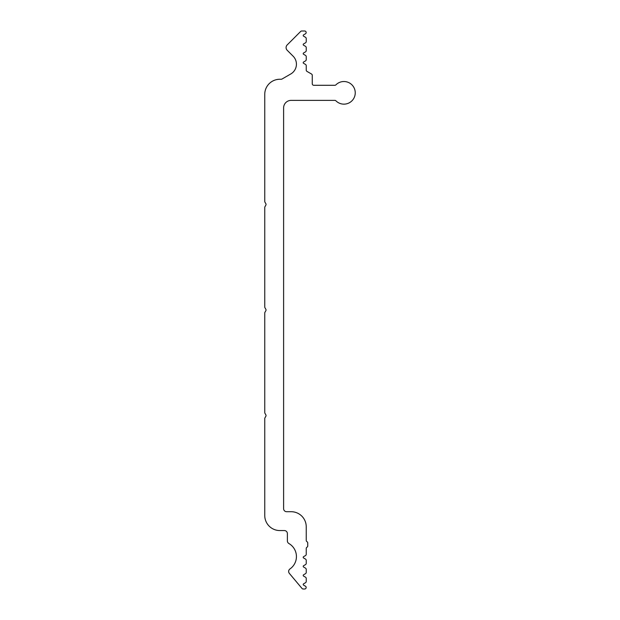 <?xml version="1.0" encoding="UTF-8"?>
<svg xmlns="http://www.w3.org/2000/svg" width="620" height="620" viewBox="0 0 620 620"><rect width="100%" height="100%" fill="white"/><g stroke="black" fill="none" stroke-linecap="round" stroke-linejoin="round"><path stroke-width="0.46" stroke-dasharray="3.1 2.33" d="M264.957 417.834A1.511 1.511 0 0 0 264.755 418.585L264.755 515.484A15.082 15.082 0 0 0 279.837 530.557L284.363 530.557A3.015 3.015 0 0 1 287.378 533.58L287.378 540.904A3.015 3.015 0 0 0 288.889 543.515A15.082 15.082 0 0 1 289.943 568.966A3.015 3.015 0 0 0 289.354 573.384L302.01 588.457A1.511 1.511 0 0 0 303.165 589L304.668 589A1.511 1.511 0 0 0 305.42 586.187L303.591 585.125A0.752 0.752 0 0 1 303.591 583.823L305.474 582.738A1.511 1.511 0 0 0 306.233 581.428L306.233 578.476A1.511 1.511 0 0 0 305.474 577.166L303.591 576.081A0.752 0.752 0 0 1 303.591 574.771L305.474 573.686A1.511 1.511 0 0 0 306.233 572.376L306.233 569.423A1.511 1.511 0 0 0 305.474 568.121L303.591 567.029A0.752 0.752 0 0 1 303.591 565.727L305.474 564.634A1.511 1.511 0 0 0 306.233 563.332L306.233 560.379A1.511 1.511 0 0 0 305.474 559.07L303.591 557.985A0.752 0.752 0 0 1 303.591 556.675L305.474 555.59A1.511 1.511 0 0 0 306.233 554.28L306.233 548.514A1.511 1.511 0 0 1 306.985 547.212A1.511 1.511 0 0 0 307.737 545.902L307.737 543.004A1.511 1.511 0 0 0 306.985 541.694A1.511 1.511 0 0 1 306.233 540.392L306.233 526.791A15.082 15.082 0 0 0 291.152 511.709L286.626 511.709A3.015 3.015 0 0 1 283.611 508.695L283.611 107.911A7.541 7.541 0 0 1 291.152 100.37L334.854 100.37A1.511 1.511 0 0 1 335.924 100.82A11.307 11.307 0 0 0 351.928 100.835A11.307 11.307 0 0 0 351.928 84.831A11.307 11.307 0 0 0 335.924 84.847A1.511 1.511 0 0 1 334.854 85.289L313.767 85.289A1.511 1.511 0 0 1 312.263 83.785L312.263 75.322A1.511 1.511 0 0 0 311.511 74.013L306.985 71.401A1.511 1.511 0 0 1 306.233 70.091L306.233 65.72A1.511 1.511 0 0 0 305.474 64.41L303.591 63.325A0.752 0.752 0 0 1 303.591 62.015L305.474 60.931A1.511 1.511 0 0 0 306.233 59.621L306.233 56.668A1.511 1.511 0 0 0 305.474 55.366L303.591 54.273A0.752 0.752 0 0 1 303.591 52.971L305.474 51.879A1.511 1.511 0 0 0 306.233 50.577L306.233 47.624A1.511 1.511 0 0 0 305.474 46.314L303.591 45.229A0.752 0.752 0 0 1 303.591 43.919L305.474 42.834A1.511 1.511 0 0 0 306.233 41.525L306.233 38.572A1.511 1.511 0 0 0 305.474 37.262L303.591 36.177A0.752 0.752 0 0 1 303.591 34.875L305.42 33.813A1.511 1.511 0 0 0 304.668 31L301.738 31A1.511 1.511 0 0 0 300.669 31.442L287.192 44.927A3.767 3.767 0 0 0 287.192 50.259L293.113 56.18A11.307 11.307 0 0 1 290.772 73.974L281.968 79.058A1.511 1.511 0 0 1 281.209 79.259L279.837 79.259A15.082 15.082 0 0 0 264.755 94.341L264.755 201.415A1.511 1.511 0 0 0 264.957 202.167L265.833 203.678A1.511 1.511 0 0 1 265.833 205.189L264.957 206.692A1.511 1.511 0 0 0 264.755 207.452L264.755 306.985A1.511 1.511 0 0 0 264.957 307.737L265.833 309.248A1.511 1.511 0 0 1 265.833 310.752L264.957 312.263A1.511 1.511 0 0 0 264.755 313.015L264.755 412.548A1.511 1.511 0 0 0 264.957 413.308L265.833 414.811A1.511 1.511 0 0 1 265.833 416.322L264.957 417.834"/><path stroke-width="0.93" d="M264.957 417.834A1.511 1.511 0 0 0 264.755 418.585L264.755 515.484A15.082 15.082 0 0 0 279.837 530.557L284.363 530.557A3.015 3.015 0 0 1 287.378 533.58L287.378 540.904A3.015 3.015 0 0 0 288.889 543.515A15.082 15.082 0 0 1 289.943 568.966A3.015 3.015 0 0 0 289.354 573.384L302.01 588.457A1.511 1.511 0 0 0 303.165 589L304.668 589A1.511 1.511 0 0 0 305.42 586.187L303.591 585.125A0.752 0.752 0 0 1 303.591 583.823L305.474 582.738A1.511 1.511 0 0 0 306.233 581.428L306.233 578.476A1.511 1.511 0 0 0 305.474 577.166L303.591 576.081A0.752 0.752 0 0 1 303.591 574.771L305.474 573.686A1.511 1.511 0 0 0 306.233 572.376L306.233 569.423A1.511 1.511 0 0 0 305.474 568.121L303.591 567.029A0.752 0.752 0 0 1 303.591 565.727L305.474 564.634A1.511 1.511 0 0 0 306.233 563.332L306.233 560.379A1.511 1.511 0 0 0 305.474 559.07L303.591 557.985A0.752 0.752 0 0 1 303.591 556.675L305.474 555.59A1.511 1.511 0 0 0 306.233 554.28L306.233 548.514A1.511 1.511 0 0 1 306.985 547.212A1.511 1.511 0 0 0 307.737 545.902L307.737 543.004A1.511 1.511 0 0 0 306.985 541.694A1.511 1.511 0 0 1 306.233 540.392L306.233 526.791A15.082 15.082 0 0 0 291.152 511.709L286.626 511.709A3.015 3.015 0 0 1 283.611 508.695L283.611 107.911A7.541 7.541 0 0 1 291.152 100.37L334.854 100.37A1.511 1.511 0 0 1 335.924 100.82A11.307 11.307 0 0 0 351.928 100.835A11.307 11.307 0 0 0 351.928 84.831A11.307 11.307 0 0 0 335.924 84.847A1.511 1.511 0 0 1 334.854 85.289L313.767 85.289A1.511 1.511 0 0 1 312.263 83.785L312.263 75.322A1.511 1.511 0 0 0 311.511 74.013L306.985 71.401A1.511 1.511 0 0 1 306.233 70.091L306.233 65.72A1.511 1.511 0 0 0 305.474 64.41L303.591 63.325A0.752 0.752 0 0 1 303.591 62.015L305.474 60.931A1.511 1.511 0 0 0 306.233 59.621L306.233 56.668A1.511 1.511 0 0 0 305.474 55.366L303.591 54.273A0.752 0.752 0 0 1 303.591 52.971L305.474 51.879A1.511 1.511 0 0 0 306.233 50.577L306.233 47.624A1.511 1.511 0 0 0 305.474 46.314L303.591 45.229A0.752 0.752 0 0 1 303.591 43.919L305.474 42.834A1.511 1.511 0 0 0 306.233 41.525L306.233 38.572A1.511 1.511 0 0 0 305.474 37.262L303.591 36.177A0.752 0.752 0 0 1 303.591 34.875L305.42 33.813A1.511 1.511 0 0 0 304.668 31L301.738 31A1.511 1.511 0 0 0 300.669 31.442L287.192 44.927A3.767 3.767 0 0 0 287.192 50.259L293.113 56.18A11.307 11.307 0 0 1 290.772 73.974L281.968 79.058A1.511 1.511 0 0 1 281.209 79.259L279.837 79.259A15.082 15.082 0 0 0 264.755 94.341L264.755 201.415A1.511 1.511 0 0 0 264.957 202.167L265.833 203.678A1.511 1.511 0 0 1 265.833 205.189L264.957 206.692A1.511 1.511 0 0 0 264.755 207.452L264.755 306.985A1.511 1.511 0 0 0 264.957 307.737L265.833 309.248A1.511 1.511 0 0 1 265.833 310.752L264.957 312.263A1.511 1.511 0 0 0 264.755 313.015L264.755 412.548A1.511 1.511 0 0 0 264.957 413.308L265.833 414.811A1.511 1.511 0 0 1 265.833 416.322L264.957 417.834"/></g></svg>
